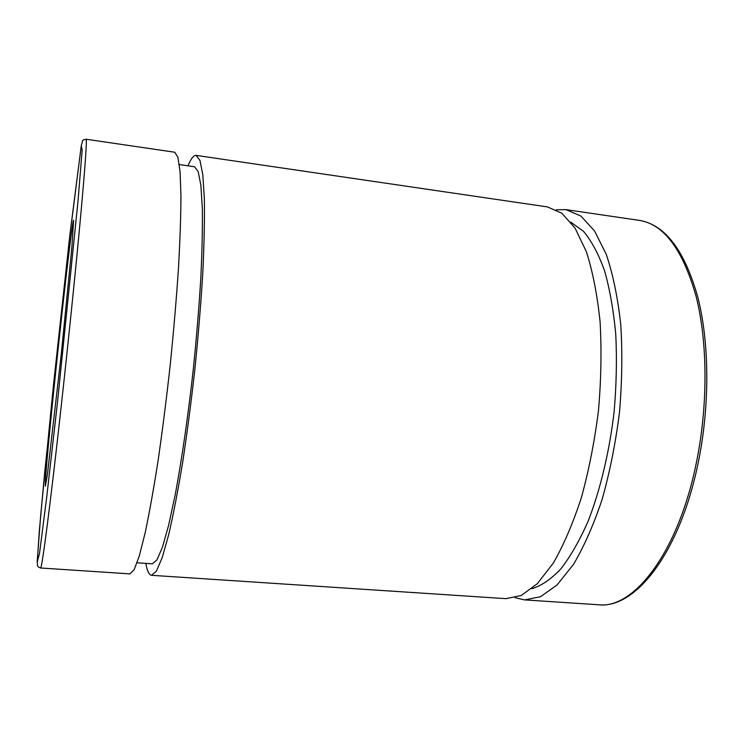 <?xml version="1.0" encoding="UTF-8"?>
<svg xmlns="http://www.w3.org/2000/svg" width="744" height="744" viewBox="0 0 744 744"><rect width="100%" height="100%" fill="white"/><g stroke="black" fill="none" stroke-linecap="round" stroke-linejoin="round"><path stroke-width="1.12" d="M556.354 209.771L565.914 209.622L580.85 216.02L594.596 231.003L606.341 254.55C612.954 274.322 617.762 297.572 620.738 324.31C622.505 352.554 622.077 381.988 619.454 412.632C615.586 443.136 609.82 472.012 602.175 499.252C593.647 524.771 584.068 546.496 573.457 564.436L557.024 584.998L540.451 596.753L524.501 599.887L515.183 597.73M86.053 139.221L174.738 152.232L177.918 157.263L180.067 171.669L180.95 195.588C180.876 216.104 180.029 240.656 178.411 269.235C176.347 299.599 173.612 331.498 170.218 364.951C166.517 398.375 162.49 430.144 158.137 460.266C153.72 488.548 149.395 512.718 145.164 532.797L139.277 556.001L134.153 569.634L129.986 573.884L40.548 567.988C41.748 570.555 50.341 505.13 61.51 403.601C68.774 337.646 76.158 265.134 80.752 215.109C85.29 164.861 87.057 139.565 86.053 139.221C83.365 139.872 82.231 140.383 82.63 140.765L81.236 145.861L69.945 234.323L53.67 383.132L40.762 514.448L37.219 560.837L37.516 565.756C37.972 566.714 38.986 567.458 40.548 567.988M45.477 480.233C47.756 440.188 71.517 219.871 73.619 220.252L71.833 247.715L61.352 353.4L47.458 474.086L45.393 486.158L45.477 480.233M179.323 164.564L194.528 166.758L198.202 171.622L200.88 185.34L202.312 208.022C202.61 227.422 202.126 250.579 200.852 277.484C199.113 306.044 196.658 336.018 193.496 367.424C188.334 414.492 181.899 459.076 175.221 494.704L168.665 525.125L162.499 546.998L157.003 559.851L152.39 563.84L137.054 562.789M187.981 165.81C190.957 158.639 193.673 155.161 196.118 155.375L199.997 160.49L202.824 174.924L204.358 198.834C204.684 219.313 204.172 243.799 202.833 272.276C200.992 302.52 198.397 334.288 195.049 367.592C191.338 400.849 187.2 432.459 182.652 462.415C177.983 490.538 173.343 514.588 168.73 534.536L162.211 557.6L156.417 571.122L151.543 575.307C149.116 574.991 147.191 571.02 145.787 563.385M196.118 155.375L547.454 206.916L561.887 213.258L575.121 228.213L586.402 251.788C592.736 271.597 597.293 294.912 600.082 321.743C601.673 350.08 601.143 379.635 598.492 410.409C594.633 441.053 588.941 470.059 581.436 497.429C573.075 523.079 563.729 544.915 553.378 562.957L537.401 583.631L521.321 595.479L505.883 598.66L151.543 575.307M570.806 222.158L583.529 231.338C591.508 240.87 598.501 253.974 604.519 270.639C609.801 289.211 613.549 310.453 615.762 334.363C616.981 359.371 616.423 385.271 614.088 412.064C609.345 452.11 600.25 490.045 588.132 521.172C579.623 540.507 570.527 556.41 560.864 568.881C551.09 579.195 541.446 585.788 531.914 588.653M695.891 464.991C677.561 553.517 633.395 609.131 598.706 604.779C635.562 608.862 679.402 552.801 697.779 464.768C709.925 407.498 709.655 343.412 697.816 297.191C684.573 250.384 665.136 224.79 639.505 220.41C663.946 224.297 682.834 249.686 696.151 296.568C707.879 342.938 708.093 407.433 695.891 464.991M57.493 402.281L46.649 497.643L39.506 553.387L37.2 562.297L39.302 531.207L44.696 472.291L69.08 241.8L81.245 145.843L82.175 149.823L78.074 200.369L57.493 402.281M524.501 599.887L598.706 604.779M565.914 209.622L639.505 220.41"/></g></svg>
